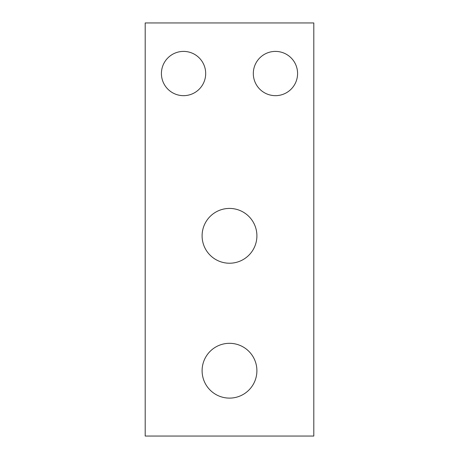 <?xml version="1.0" encoding="UTF-8"?>
<svg xmlns="http://www.w3.org/2000/svg" width="459" height="459" viewBox="0 0 459 459"><rect width="100%" height="100%" fill="white"/><g stroke="black" fill="none" stroke-linecap="round" stroke-linejoin="round"><path stroke-width="0.69" d="M145.193 22.95L313.807 22.95L313.807 436.05L145.193 436.05L145.193 22.95M229.5 208.426A27.402 27.402 0 0 1 256.902 235.823A27.402 27.402 0 0 1 229.5 263.225A27.402 27.402 0 0 1 202.098 235.823A27.402 27.402 0 0 1 229.5 208.426M229.5 343.315A27.402 27.402 0 0 0 205.77 384.412A27.402 27.402 0 0 0 253.23 384.412A27.402 27.402 0 0 0 229.5 343.315M275.446 51.402A22.13 22.13 0 0 0 256.283 84.599A22.13 22.13 0 0 0 294.615 84.599A22.13 22.13 0 0 0 275.446 51.402M183.554 51.402A22.13 22.13 0 0 0 164.385 84.599A22.13 22.13 0 0 0 202.717 84.599A22.13 22.13 0 0 0 183.554 51.402"/></g></svg>

